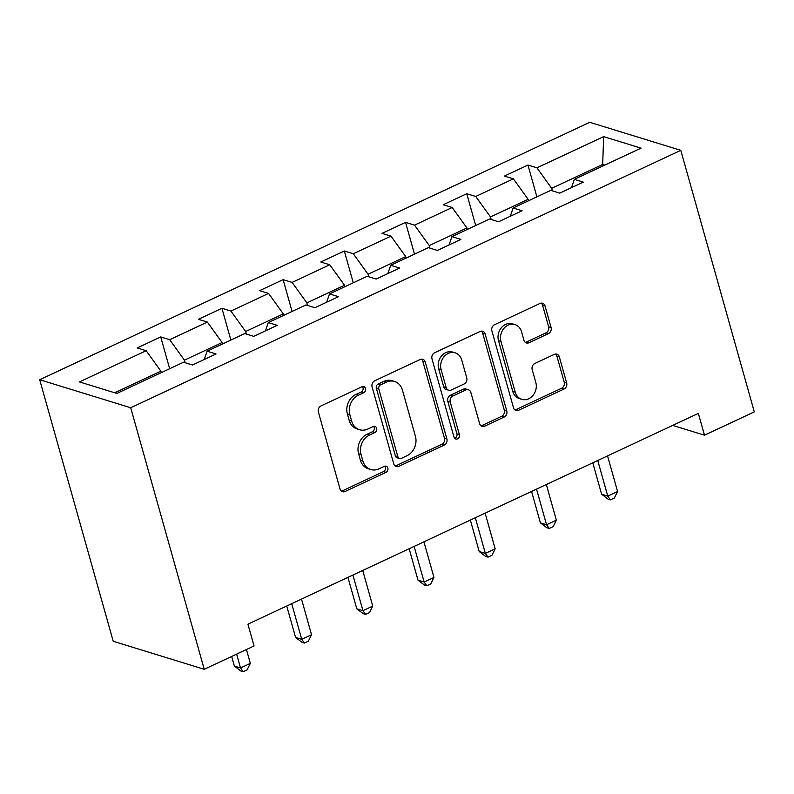 <?xml version="1.0" encoding="UTF-8"?>
<svg xmlns="http://www.w3.org/2000/svg" width="794" height="794" viewBox="0 0 794 794"><rect width="100%" height="100%" fill="white"/><g stroke="black" fill="none" stroke-linecap="round" stroke-linejoin="round"><path stroke-width="1.19" d="M365.488 388.504A3.295 2.779 107.1 0 0 363.761 386.618A3.295 2.779 107.1 0 0 361.945 386.767L321.024 405.913A4.704 3.97 107.1 0 0 318.374 411.997L340.031 489.015A4.704 3.97 107.1 0 0 342.492 491.704A4.704 3.97 107.1 0 0 345.082 491.486L386.003 472.341A3.295 2.779 107.1 0 0 387.849 468.083A3.295 2.779 107.1 0 0 386.122 466.197A3.295 2.779 107.1 0 0 384.316 466.346L379.016 468.827A15.046 12.694 107.1 0 1 370.748 469.512A15.046 12.694 107.1 0 1 362.848 460.907L361.042 454.486A15.046 12.694 107.1 0 1 369.518 435.023L374.818 432.551A3.295 2.779 107.1 0 0 376.664 428.294A3.295 2.779 107.1 0 0 374.937 426.408A3.295 2.779 107.1 0 0 373.13 426.557L367.84 429.038A15.046 12.694 107.1 0 1 359.563 429.723A15.046 12.694 107.1 0 1 351.663 421.108L349.856 414.696A15.046 12.694 107.1 0 1 358.332 395.233L363.632 392.752A3.295 2.779 107.1 0 0 365.488 388.504M359.563 429.723L357.102 428.968A15.046 12.694 107.1 0 1 349.201 420.354L347.395 413.932A15.046 12.694 107.1 0 1 355.871 394.479L361.171 391.998A3.295 2.779 107.1 0 0 363.027 387.74A3.295 2.779 107.1 0 0 362.411 386.599M341.341 491.079A4.704 3.97 107.1 0 0 342.621 490.732L383.542 471.576A3.295 2.779 107.1 0 0 385.398 467.329A3.295 2.779 107.1 0 0 384.782 466.177M370.748 469.512L368.287 468.758A15.046 12.694 107.1 0 1 360.387 460.143L358.58 453.731A15.046 12.694 107.1 0 1 367.056 434.268L372.356 431.787A3.295 2.779 107.1 0 0 374.212 427.529A3.295 2.779 107.1 0 0 373.597 426.388M548.446 333.619A4.704 3.97 107.1 0 0 551.096 327.545L545.021 305.938A4.704 3.97 107.1 0 0 542.55 303.239A4.704 3.97 107.1 0 0 539.97 303.457L494.523 324.726A4.704 3.97 107.1 0 0 491.873 330.8L513.519 407.818A4.704 3.97 107.1 0 0 515.991 410.508A4.704 3.97 107.1 0 0 518.571 410.3L564.018 389.03A4.704 3.97 107.1 0 0 566.668 382.946L559.333 356.853A4.704 3.97 107.1 0 0 556.862 354.154A4.704 3.97 107.1 0 0 554.281 354.372L534.828 363.473A4.704 3.97 107.1 0 0 532.179 369.557L535.821 382.5A12.575 10.61 107.1 0 1 532.963 395.442A12.575 10.61 107.1 0 1 521.817 399.342A12.575 10.61 107.1 0 1 515.217 392.137L500.964 341.44A12.575 10.61 107.1 0 1 503.813 328.498A12.575 10.61 107.1 0 1 514.969 324.597A12.575 10.61 107.1 0 1 521.569 331.793L523.941 340.249A4.704 3.97 107.1 0 0 526.412 342.939A4.704 3.97 107.1 0 0 528.993 342.72L548.446 333.619L545.984 332.865A4.704 3.97 107.1 0 0 548.634 326.781L542.56 305.174A4.704 3.97 107.1 0 0 541.25 303.109M130.712 407.749L204.227 669.292L254.05 645.969L247.927 624.173L698.343 413.396L704.476 435.191L754.3 411.868L680.786 150.334L130.712 407.749L39.7 379.731L589.773 122.306L680.786 150.334M425.247 361.985A4.704 3.97 107.1 0 0 422.785 359.295A4.704 3.97 107.1 0 0 420.195 359.503L374.748 380.773A4.704 3.97 107.1 0 0 372.098 386.857L393.755 463.875A4.704 3.97 107.1 0 0 396.216 466.564A4.704 3.97 107.1 0 0 398.806 466.346L444.253 445.077A4.704 3.97 107.1 0 0 446.893 439.003L425.247 361.985L422.785 361.23A4.704 3.97 107.1 0 0 421.475 359.156M434.636 352.744L480.082 331.485A4.704 3.97 107.1 0 1 482.663 331.267A4.704 3.97 107.1 0 1 485.134 333.956L506.78 410.974A4.704 3.97 107.1 0 1 504.13 417.058L484.687 426.16A4.704 3.97 107.1 0 1 482.097 426.368A4.704 3.97 107.1 0 1 479.636 423.678L470.852 392.444A4.704 3.97 107.1 0 0 468.381 389.755A4.704 3.97 107.1 0 0 465.8 389.973L452.898 396.007A4.704 3.97 107.1 0 0 450.248 402.092L459.389 434.606A3.295 2.779 107.1 0 1 458.644 437.99A3.295 2.779 107.1 0 1 455.726 439.013A3.295 2.779 107.1 0 1 453.999 437.127L431.986 358.828A4.704 3.97 107.1 0 1 434.636 352.744M536.893 196.862L527.96 165.073L504.418 176.089L513.4 178.849L475.735 196.475L466.753 193.716L443.211 204.733L452.193 207.492L414.528 225.119L405.545 222.36L382.003 233.376L390.985 236.136L353.32 253.762L344.338 251.003L320.796 262.02L329.778 264.779L292.113 282.406L283.13 279.647L259.588 290.664L268.571 293.423L230.905 311.049L221.923 308.29L198.391 319.307L207.363 322.066L169.698 339.693L160.725 336.934L137.183 347.951L146.156 350.71L79.46 381.924L116.847 393.437L183.543 362.223L192.525 364.992L216.067 353.975L207.085 351.206L204.247 359.503M527.96 165.073L536.942 167.842L603.639 136.628L641.026 148.141L574.33 179.345L583.302 182.114L559.76 193.131L550.788 190.362L513.123 207.988L522.095 210.757L498.553 221.774L489.58 219.005L451.915 236.632L460.887 239.401L437.355 250.418L428.373 247.649L390.708 265.275L399.69 268.044L376.148 279.061L367.165 276.292L329.5 293.919L338.482 296.688L314.94 307.705L305.958 304.936L268.293 322.562L277.275 325.332L253.733 336.348L244.751 333.579L207.085 351.206M491.188 219.501L490.474 216.941L528.139 199.324L528.546 200.773M528.139 199.324L513.4 178.849M490.474 216.941L475.735 196.475M513.123 207.988L510.274 216.286M429.981 248.145L429.266 245.584L466.932 227.957L467.338 229.416M466.932 227.957L452.193 207.492M429.266 245.584L414.528 225.119M451.915 236.632L449.067 244.929M368.783 276.788L368.059 274.228L405.724 256.601L406.131 258.06M405.724 256.601L390.985 236.136M368.059 274.228L353.32 253.762M390.708 265.275L387.859 273.573M307.576 305.432L306.851 302.871L344.517 285.245L344.924 286.703M344.517 285.245L329.778 264.779M306.851 302.871L292.113 282.406M329.5 293.919L326.662 302.216M246.368 334.076L245.644 331.515L283.309 313.888L283.716 315.347M283.309 313.888L268.571 293.423M245.644 331.515L230.905 311.049M268.293 322.562L265.454 330.86M185.161 362.719L184.436 360.158L222.102 342.532L222.518 343.991M222.102 342.532L207.363 322.066M184.436 360.158L169.698 339.693M114.723 392.782L160.894 371.175L161.311 372.634M160.894 371.175L146.156 350.71M204.227 669.292L113.214 641.264L39.7 379.731M672.687 425.405L704.476 435.191M603.093 165.886L602.686 164.437L551.681 188.307L552.396 190.858M604.81 165.083L602.686 164.437L603.639 136.628M551.681 188.307L536.942 167.842M574.33 179.345L571.481 187.642M169.658 368.724L160.725 336.934M230.865 340.08L221.923 308.29M292.073 311.437L283.13 279.647M353.28 282.793L344.338 251.003M414.488 254.149L405.545 222.36M475.685 225.506L466.753 193.716M395.065 465.939A4.704 3.97 107.1 0 0 396.345 465.592L441.792 444.322A4.704 3.97 107.1 0 0 444.442 438.238L422.785 361.23M380.673 384.782A3.295 2.779 107.1 0 0 378.817 389.04L397.824 456.639A3.295 2.779 107.1 0 0 399.551 458.525A3.295 2.779 107.1 0 0 401.357 458.376L406.945 455.756A15.046 12.694 107.1 0 0 415.421 436.303L402.429 390.092A15.046 12.694 107.1 0 0 394.529 381.477A15.046 12.694 107.1 0 0 386.251 382.172L380.673 384.782L378.212 384.028A3.295 2.779 107.1 0 0 376.356 388.276L378.817 389.04M399.551 458.525L397.089 457.771A3.295 2.779 107.1 0 1 395.362 455.885L376.356 388.276M394.529 381.477L392.067 380.723A15.046 12.694 107.1 0 0 383.8 381.408L386.251 382.172M378.212 384.028L383.8 381.408M480.946 425.753A4.704 3.97 107.1 0 0 482.226 425.395L501.679 416.294A4.704 3.97 107.1 0 0 504.319 410.22L482.673 333.202A4.704 3.97 107.1 0 0 481.363 331.128M468.381 389.755L465.929 389A4.704 3.97 107.1 0 0 463.339 389.209L450.436 395.253A4.704 3.97 107.1 0 0 447.786 401.327L456.927 433.852L459.389 434.606M454.605 438.278A3.295 2.779 107.1 0 0 456.927 433.852M461.741 360.039A12.575 10.61 107.1 0 0 455.141 352.834A12.575 10.61 107.1 0 0 443.995 356.734A12.575 10.61 107.1 0 0 441.136 369.676L446.159 387.541A4.704 3.97 107.1 0 0 448.63 390.231A4.704 3.97 107.1 0 0 451.21 390.013L464.113 383.978A4.704 3.97 107.1 0 0 466.763 377.894L461.741 360.039M455.141 352.834L452.679 352.079A12.575 10.61 107.1 0 0 441.533 355.97A12.575 10.61 107.1 0 0 438.675 368.922L441.136 369.676M448.63 390.231L446.168 389.477A4.704 3.97 107.1 0 1 443.697 386.787L438.675 368.922M525.251 342.313A4.704 3.97 107.1 0 0 526.541 341.966L545.984 332.865M514.969 324.597L512.507 323.843A12.575 10.61 107.1 0 0 501.361 327.733A12.575 10.61 107.1 0 0 498.503 340.686L500.964 341.44M521.817 399.342L519.355 398.578A12.575 10.61 107.1 0 1 512.755 391.382L498.503 340.686M514.83 409.893A4.704 3.97 107.1 0 0 516.12 409.535L561.557 388.276A4.704 3.97 107.1 0 0 564.206 382.192L556.872 356.089A4.704 3.97 107.1 0 0 555.562 354.025M231.669 656.449L234.369 666.077L240.522 667.972L250.328 663.377L246.438 649.532M236.632 654.127L240.522 667.972L243.212 671.694L240.751 670.93L234.369 666.077M250.328 663.377L247.133 669.858L243.212 671.694M286.743 606.011L295.576 637.433L301.73 639.329L311.536 634.734L301.522 599.103M291.706 603.688L301.73 639.329L304.42 643.051L301.958 642.286L295.576 637.433M311.536 634.734L308.34 641.215L304.42 643.051M347.951 577.367L356.784 608.79L362.937 610.685L372.743 606.09L362.729 570.459M352.913 575.045L362.937 610.685L365.627 614.407L363.166 613.653L356.784 608.79M372.743 606.09L369.547 612.571L365.627 614.407M409.158 548.723L417.991 580.146L424.145 582.042L433.951 577.446L423.936 541.816M414.121 546.401L424.145 582.042L426.835 585.764L424.373 585.009L417.991 580.146M433.951 577.446L430.755 583.927L426.835 585.764M470.366 520.08L479.199 551.502L485.342 553.398L495.158 548.813L485.134 513.172M475.328 517.757L485.342 553.398L488.042 557.12L485.581 556.366L479.199 551.502M495.158 548.813L491.962 555.284L488.042 557.12M531.573 491.436L540.406 522.859L546.55 524.755L556.366 520.169L546.341 484.529M536.536 489.114L546.55 524.755L549.24 528.476L546.788 527.722L540.406 522.859M556.366 520.169L553.17 526.64L549.24 528.476M592.781 462.793L601.614 494.215L607.757 496.111L617.573 491.526L607.549 455.885M597.743 460.47L607.757 496.111L610.447 499.833L607.996 499.079L601.614 494.215M617.573 491.526L614.377 497.997L610.447 499.833M355.871 394.479L358.332 395.233M347.395 413.932L349.856 414.696M349.201 420.354L351.663 421.108M372.356 431.787L374.818 432.551M367.056 434.268L369.518 435.023M358.58 453.731L361.042 454.486M360.387 460.143L362.848 460.907M383.542 471.576L386.003 472.341M342.621 490.732L345.082 491.486M361.171 391.998L363.632 392.752M444.442 438.238L446.893 439.003M441.792 444.322L444.253 445.077M396.345 465.592L398.806 466.346M395.362 455.885L397.824 456.639M482.673 333.202L485.134 333.956M504.319 410.22L506.78 410.974M501.679 416.294L504.13 417.058M482.226 425.395L484.687 426.16M463.339 389.209L465.8 389.973M450.436 395.253L452.898 396.007M447.786 401.327L450.248 402.092M443.697 386.787L446.159 387.541M526.541 341.966L528.993 342.72M512.755 391.382L515.217 392.137M556.872 356.089L559.333 356.853M564.206 382.192L566.668 382.946M561.557 388.276L564.018 389.03M516.12 409.535L518.571 410.3M542.56 305.174L545.021 305.938M548.634 326.781L551.096 327.545"/></g></svg>
